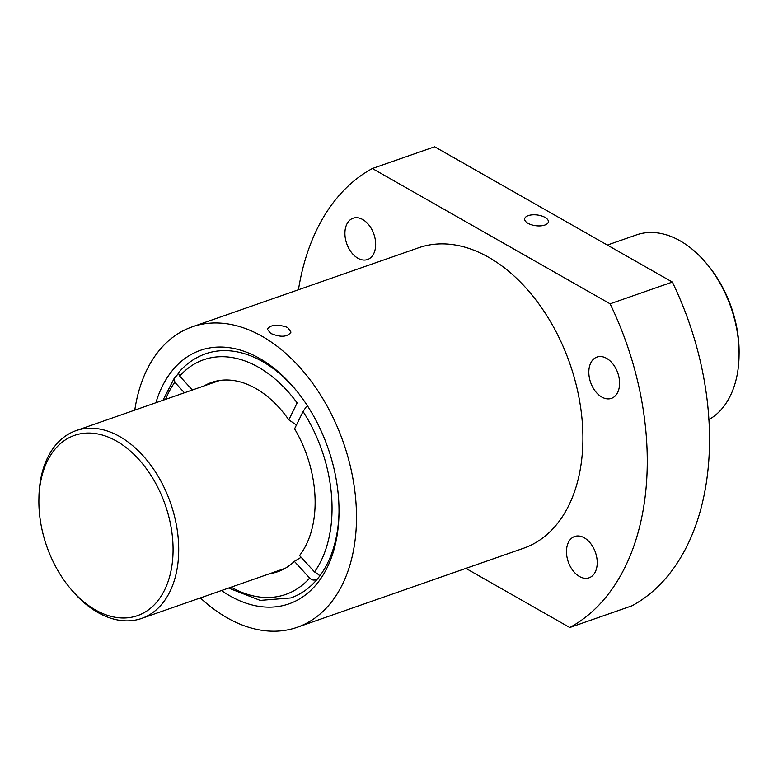 <?xml version="1.0" encoding="UTF-8"?>
<svg xmlns="http://www.w3.org/2000/svg" width="778" height="778" viewBox="0 0 778 778"><rect width="100%" height="100%" fill="white"/><g stroke="black" fill="none" stroke-linecap="round" stroke-linejoin="round"><path stroke-width="1.17" d="M465.886 568.378L569.778 627.515L632.037 605.77A250.623 164.761 -109.3 0 0 672.357 282.074L434.639 146.77L372.37 168.515A250.623 164.761 -109.3 0 0 298.441 289.756M228.567 588.061L260.222 600.383L290.826 597.922A129.294 84.997 -109.3 0 0 317.871 578.424A129.294 84.997 -109.3 0 0 319.69 576.08A129.294 84.997 -109.3 0 0 339.014 512.362M296.447 425.012L288.832 419.848A100.255 65.906 -109.3 0 0 255.699 388.426A100.255 65.906 -109.3 0 0 211.606 382.445A100.255 65.906 -109.3 0 0 204.04 385.927M215.487 381.288A100.255 65.906 -109.3 0 0 211.684 383.262M277.269 571.052A100.255 65.906 -109.3 0 0 281.471 570.225M319.505 575.195L319.69 576.08C319.35 575.127 317.619 573.746 314.516 571.937L299.549 555.531A100.255 65.906 -109.3 0 0 294.59 428.804L303.06 411.513L306.182 406.913M269.635 573.717A100.255 65.906 -109.3 0 0 277.717 571.733A100.255 65.906 -109.3 0 0 294.366 561.346L300.318 557.777M288.832 419.848L297.138 402.897A124.315 81.729 -109.3 0 0 179.679 376.095L192.37 390.011M296.535 390.751A129.294 84.997 -109.3 0 0 262.439 361.507A129.294 84.997 -109.3 0 0 205.567 353.796C195.161 357.472 186.137 363.783 178.493 372.72M178.522 373.284L179.679 376.095M294.366 561.346L309.634 578.083C312.279 580.612 315.032 580.719 317.871 578.424M178.425 373.411A129.294 84.997 -109.3 0 0 176.703 375.628L174.369 378.02L174.807 382.241L184.425 392.783M219.688 380.471A99.458 65.381 -109.3 0 0 219.513 380.53L76.02 430.642A99.458 65.381 -109.3 0 0 38.939 497.443L38.9 499.515A95.48 62.765 -109.3 0 0 69.68 587.643A95.48 62.765 -109.3 0 0 168.67 579.805A95.48 62.765 -109.3 0 0 116.496 441.087A95.48 62.765 -109.3 0 0 38.9 499.515M69.68 587.643L71.002 589.247A99.458 65.381 -109.3 0 0 141.606 618.432L285.098 568.319A99.458 65.381 -109.3 0 0 285.283 568.251M200.364 597.912A159.13 104.612 -109.3 0 0 297.128 627.321L523.545 548.247A159.13 104.612 -109.3 0 0 581.38 412.972A159.13 104.612 -109.3 0 0 488.603 257.275A159.13 104.612 -109.3 0 0 418.603 247.783L192.195 326.867A159.13 104.612 -109.3 0 0 134.779 410.123M287.666 327.46L290.991 332.118C287.442 337.117 280.673 337.545 270.676 333.392L267.301 329.162C270.793 324.562 277.581 323.998 287.666 327.46M297.128 627.321A159.13 104.612 -109.3 0 0 354.963 492.056A159.13 104.612 -109.3 0 0 262.186 336.359A159.13 104.612 -109.3 0 0 192.195 326.867M672.357 282.074L610.098 303.819L372.37 168.515M569.778 627.515A250.623 164.761 -109.3 0 0 610.098 303.819M362.704 219.532A21.881 14.383 -109.3 0 0 353.086 218.229A21.881 14.383 -109.3 0 0 346.716 243.621A21.881 14.383 -109.3 0 0 367.508 259.541A21.881 14.383 -109.3 0 0 375.463 240.937A21.881 14.383 -109.3 0 0 362.704 219.532M606.616 358.357A21.881 14.383 -109.3 0 0 596.989 357.053A21.881 14.383 -109.3 0 0 590.628 382.455A21.881 14.383 -109.3 0 0 611.42 398.365A21.881 14.383 -109.3 0 0 619.376 379.761A21.881 14.383 -109.3 0 0 606.616 358.357M584.268 537.793A21.881 14.383 -109.3 0 0 574.641 536.489A21.881 14.383 -109.3 0 0 568.28 561.891A21.881 14.383 -109.3 0 0 589.072 577.801A21.881 14.383 -109.3 0 0 597.018 559.207A21.881 14.383 -109.3 0 0 584.268 537.793M221.477 590.541A134.263 88.264 -109.3 0 0 338.994 513.675A134.263 88.264 -109.3 0 0 295.708 389.739A134.263 88.264 -109.3 0 0 259.453 358.347A134.263 88.264 -109.3 0 0 155.892 402.751M545.008 217.383A11.933 5.417 7.1 0 0 532.356 214.845A11.933 5.417 7.1 0 0 524.673 218.881A11.933 5.417 7.1 0 0 535.847 225.727A11.933 5.417 7.1 0 0 548.364 221.827A11.933 5.417 7.1 0 0 545.008 217.383M708.865 419.614A99.458 65.381 -109.3 0 0 739.061 355.916A99.458 65.381 -109.3 0 0 706.998 264.112A99.458 65.381 -109.3 0 0 680.147 240.859A99.458 65.381 -109.3 0 0 636.394 234.927L607.346 245.07M739.061 355.916L739.1 353.844A95.48 62.765 -109.3 0 0 708.32 265.716L706.998 264.112M141.606 618.432A99.458 65.381 -109.3 0 0 177.754 533.893A99.458 65.381 -109.3 0 0 119.763 436.575A99.458 65.381 -109.3 0 0 76.02 430.642M314.516 571.937A124.315 81.729 -109.3 0 0 303.06 411.513M231.163 587.157A124.315 81.729 -109.3 0 0 309.634 578.083M174.807 382.241A124.315 81.729 -109.3 0 0 165.578 399.367M174.369 378.02L162.981 400.271"/></g></svg>
